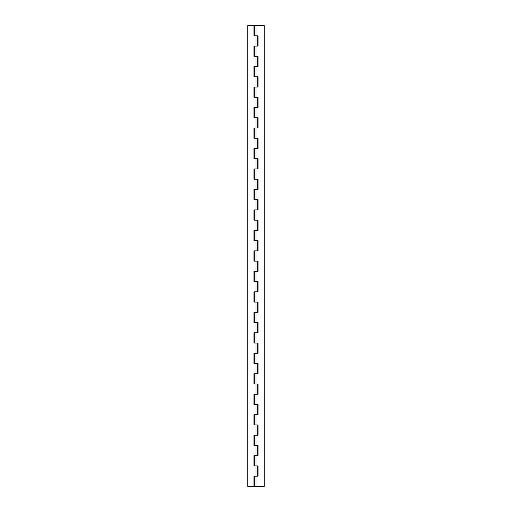 <?xml version="1.0" encoding="UTF-8"?>
<svg xmlns="http://www.w3.org/2000/svg" width="512" height="512" viewBox="0 0 512 512"><rect width="100%" height="100%" fill="white"/><g stroke="black" fill="none" stroke-linecap="round" stroke-linejoin="round"><path stroke-width="0.77" d="M256 486.4L256 35.84L257.664 35.84L257.664 46.08L254.336 46.08L254.336 56.32L258.048 56.32L258.048 66.56L254.336 66.56L254.336 76.8L258.048 76.8L258.048 87.04L254.336 87.04L254.336 97.28L258.048 97.28L258.048 107.52L254.336 107.52L254.336 117.76L258.048 117.76L258.048 128L254.336 128L254.336 138.24L258.048 138.24L258.048 148.48L254.336 148.48L254.336 158.72L258.048 158.72L258.048 168.96L254.336 168.96L254.336 179.2L258.048 179.2L258.048 189.44L254.336 189.44L254.336 199.68L258.048 199.68L258.048 209.92L254.336 209.92L254.336 220.16L258.048 220.16L258.048 230.4L254.336 230.4L254.336 240.64L258.048 240.64L258.048 250.88L254.336 250.88L254.336 261.12L258.048 261.12L258.048 271.36L254.336 271.36L254.336 281.6L258.048 281.6L258.048 291.84L254.336 291.84L254.336 302.08L258.048 302.08L258.048 312.32L254.336 312.32L254.336 322.56L258.048 322.56L258.048 332.8L254.336 332.8L254.336 343.04L258.048 343.04L258.048 353.28L254.336 353.28L254.336 363.52L258.048 363.52L258.048 373.76L254.336 373.76L254.336 384L258.048 384L258.048 394.24L254.336 394.24L254.336 404.48L258.048 404.48L258.048 414.72L254.336 414.72L254.336 424.96L258.048 424.96L258.048 435.2L254.336 435.2L254.336 445.44L258.048 445.44L258.048 455.68L254.336 455.68L254.336 465.92L258.048 465.92L258.048 476.16L254.336 476.16L254.336 486.4L264.192 486.4L264.192 25.6L254.336 25.6L254.336 35.84L258.048 35.84L258.048 46.08L253.952 46.08L253.952 56.32L257.664 56.32L257.664 66.56L253.952 66.56L253.952 76.8L257.664 76.8L257.664 87.04L253.952 87.04L253.952 97.28L257.664 97.28L257.664 107.52L253.952 107.52L253.952 117.76L257.664 117.76L257.664 128L253.952 128L253.952 138.24L257.664 138.24L257.664 148.48L253.952 148.48L253.952 158.72L257.664 158.72L257.664 168.96L253.952 168.96L253.952 179.2L257.664 179.2L257.664 189.44L253.952 189.44L253.952 199.68L257.664 199.68L257.664 209.92L253.952 209.92L253.952 220.16L257.664 220.16L257.664 230.4L253.952 230.4L253.952 240.64L257.664 240.64L257.664 250.88L253.952 250.88L253.952 261.12L257.664 261.12L257.664 271.36L253.952 271.36L253.952 281.6L257.664 281.6L257.664 291.84L253.952 291.84L253.952 302.08L257.664 302.08L257.664 312.32L253.952 312.32L253.952 322.56L257.664 322.56L257.664 332.8L253.952 332.8L253.952 343.04L257.664 343.04L257.664 353.28L253.952 353.28L253.952 363.52L257.664 363.52L257.664 373.76L253.952 373.76L253.952 384L257.664 384L257.664 394.24L253.952 394.24L253.952 404.48L257.664 404.48L257.664 414.72L253.952 414.72L253.952 424.96L257.664 424.96L257.664 435.2L253.952 435.2L253.952 445.44L257.664 445.44L257.664 455.68L253.952 455.68L253.952 465.92L257.664 465.92L257.664 476.16L253.952 476.16L253.952 486.4L247.808 486.4L247.808 25.6L253.952 25.6L253.952 35.84L256 35.84L256 25.6"/></g></svg>
